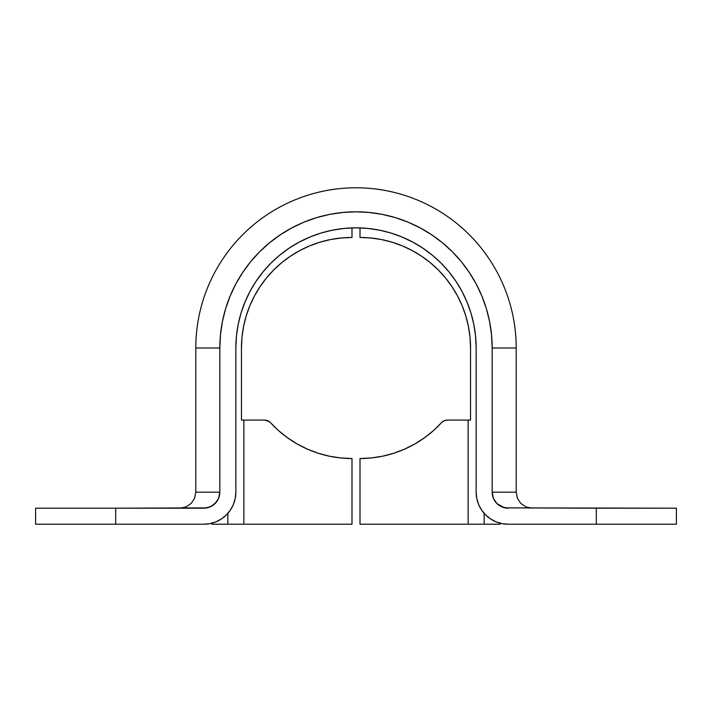 <?xml version="1.0" encoding="UTF-8"?>
<svg xmlns="http://www.w3.org/2000/svg" width="712" height="712" viewBox="0 0 712 712"><rect width="100%" height="100%" fill="white"/><g stroke="black" fill="none" stroke-linecap="round" stroke-linejoin="round"><path stroke-width="1.07" d="M203.81 524.21L115.7 524.21L203.81 524.21A32.04 32.04 0 0 0 235.85 492.17L235.85 347.99A120.15 120.15 0 0 1 356 227.84A120.15 120.15 0 0 1 476.15 347.99L476.15 492.17A32.04 32.04 0 0 0 508.19 524.21L596.3 524.21L596.3 508.19L676.4 508.19L676.4 524.21L676.4 508.19L505.066 507.878L596.3 508.19L596.3 524.21L676.4 524.21L508.19 524.21L501.942 523.596L495.926 521.771L490.39 518.808L485.531 514.829L481.552 509.97L478.589 504.434L476.764 498.418L476.15 492.17L476.15 347.99L475.572 336.215L473.845 324.547L470.979 313.111L467.001 302.013L461.963 291.35L455.903 281.24L448.88 271.77L440.959 263.031L432.22 255.11L422.75 248.088L412.64 242.027L401.977 236.989L390.879 233.011L379.443 230.145L367.775 228.418L356 227.84L344.225 228.418L332.557 230.145L321.121 233.011L310.023 236.989L299.36 242.027L289.25 248.088L279.78 255.11L271.041 263.031L263.12 271.77L256.098 281.24L250.037 291.35L244.999 302.013L241.021 313.111L238.155 324.547L236.428 336.215L235.85 347.99L235.85 492.17L235.236 498.418L233.411 504.434L230.448 509.97L226.469 514.829L221.61 518.808L216.074 521.771L210.058 523.596L203.81 524.21L210.058 523.596M517.419 498.302L516.2 492.17L517.419 498.302L520.89 503.5L526.088 506.971L532.22 508.19L526.088 506.971L520.89 503.5L517.419 498.311L516.2 492.17L516.2 347.99L516.2 492.17L492.17 492.17L492.17 347.99L516.2 347.99A160.2 160.2 0 0 0 356 187.79A160.2 160.2 0 0 0 195.8 347.99L219.83 347.99L219.83 492.17L195.8 492.17L195.8 347.99L195.8 492.17L194.581 498.302L191.101 503.5M195.8 492.17L194.581 498.302L195.8 492.17L219.83 492.17L218.611 498.302L215.14 503.5L209.942 506.971L206.934 507.878L115.7 508.19L115.7 524.21L35.6 524.21L115.7 524.21L115.7 508.19L203.81 508.19A16.02 16.02 0 0 0 207.815 507.683L212.71 505.493L217.133 501.07L218.611 498.302L219.83 492.17L219.83 347.99L220.489 334.64L222.447 321.423L225.695 308.465L230.198 295.88L235.912 283.803L242.783 272.34L250.74 261.607L259.711 251.701L269.617 242.73L280.35 234.773L291.813 227.902L303.89 222.189L316.475 217.685L329.433 214.437L342.65 212.479L356 211.82L369.35 212.479L382.567 214.437L395.525 217.685L408.11 222.189L420.187 227.902L431.65 234.773L442.383 242.73L452.289 251.701L461.26 261.607L469.217 272.34L476.088 283.803L481.802 295.88L486.305 308.465L489.553 321.423L491.511 334.64L492.17 347.99L516.2 347.99A160.2 160.2 0 0 0 356 187.79A160.2 160.2 0 0 0 195.8 347.99L219.83 347.99A136.17 136.17 0 0 1 356 211.82A136.17 136.17 0 0 1 492.17 347.99L492.17 492.17L493.389 498.302L496.86 503.5L504.185 507.683A16.02 16.02 0 0 0 508.19 508.19L502.058 506.971L508.19 508.19A16.02 16.02 0 0 1 492.17 492.17L493.389 498.302L494.867 501.07L496.86 503.5L502.058 506.971L496.86 503.5L493.389 498.302L492.17 492.17L516.2 492.17M35.6 524.21L35.6 508.19L35.6 524.21M115.7 508.19L35.6 508.19L115.7 508.19M191.11 503.5L185.912 506.971L191.11 503.5L194.581 498.302L191.11 503.5L185.912 506.971L179.78 508.19L185.912 506.971L182.904 507.878M219.83 492.17A16.02 16.02 0 0 1 203.81 508.19L209.942 506.971L215.14 503.5L218.611 498.302L219.83 492.17M203.837 524.21A32.04 32.04 0 0 0 211.82 523.195L211.82 524.21L227.84 524.21L227.84 513.361L227.84 524.21L243.86 524.21L211.82 524.21L211.82 523.195M470.009 337.159L470.543 347.99A110.538 110.538 0 0 0 360.005 237.452L360.005 227.911L360.005 237.452L370.836 237.986L381.57 239.579L392.09 242.213L402.307 245.863L412.115 250.508L421.415 256.08L430.128 262.541L438.165 269.83L445.454 277.867L451.915 286.58L457.487 295.88L462.132 305.688L465.782 315.906L468.416 326.425L470.009 337.159L470.543 347.99L470.543 420.08L447.394 420.08L444.11 420.783L441.493 422.679A110.538 110.538 0 0 1 360.005 458.528L360.005 524.21L500.18 524.21L500.18 523.195A32.04 32.04 0 0 0 501.969 523.596M500.18 523.195L500.18 524.21L484.16 524.21L484.16 513.361L484.16 524.21L360.005 524.21L360.005 458.528L371.442 457.932L382.745 456.161L393.816 453.233L404.514 449.165L414.74 444.021L424.379 437.844L433.332 430.707L441.493 422.679A8.01 8.01 0 0 1 447.394 420.08L470.543 420.08L470.543 347.99M468.14 524.21L468.14 420.08L468.14 524.21M438.165 269.83L430.128 262.541L438.165 269.83L445.454 277.867M444.172 420.756L442.731 421.575M351.995 524.21L351.995 458.528A110.538 110.538 0 0 1 270.507 422.679A8.01 8.01 0 0 1 270.507 422.679L278.668 430.707L287.621 437.844L297.26 444.021L307.486 449.165L318.184 453.233L329.255 456.161L340.558 457.932L351.995 458.528L351.995 524.21L243.86 524.21L351.995 524.21M267.837 420.765L270.507 422.679A8.01 8.01 0 0 0 264.606 420.08L241.457 420.08L241.457 347.99A110.538 110.538 0 0 1 351.995 237.452L351.995 227.911L351.995 237.452L341.164 237.986L330.43 239.579L319.911 242.213L309.693 245.863L299.885 250.508L290.585 256.08L281.872 262.541L273.835 269.83L266.546 277.867L260.085 286.58L254.513 295.88L249.868 305.688L246.218 315.906L243.584 326.425L241.991 337.159L241.457 347.99L241.457 420.08L264.606 420.08L269.269 421.575M241.991 337.159L241.457 347.99M243.86 524.21L243.86 420.08L243.86 524.21M273.835 269.83L281.872 262.541L273.835 269.83L266.546 277.867"/></g></svg>
